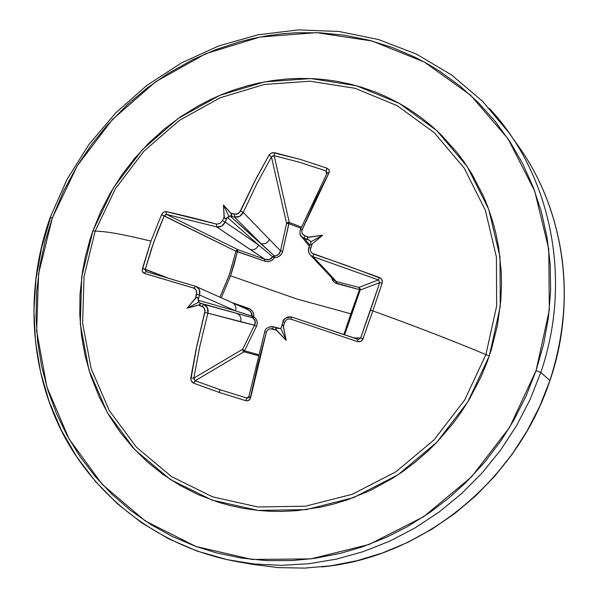 <?xml version="1.0" encoding="UTF-8"?>
<svg xmlns="http://www.w3.org/2000/svg" width="598" height="598" viewBox="0 0 598 598"><rect width="100%" height="100%" fill="white"/><g stroke="black" fill="none" stroke-linecap="round" stroke-linejoin="round"><path stroke-width="0.9" d="M272.673 326.59L278.877 328.496L280.821 328.429L286.136 340.247L283.041 325.267L282.398 324.565L280.821 328.429L282.398 324.565L283.407 326.515L284.648 322.464C285.851 319.609 287.967 318.51 290.979 319.175L357.402 341.57L359.316 341.772L361.125 341.129L362.732 339.343L372.838 310.893L370.454 310.235L360.624 338.005L362.926 338.894L362.052 340.352L360.699 341.368L357.402 341.57L290.979 319.175L289.013 318.936L287.13 319.481L285.597 320.722L284.648 322.464L283.407 326.515L286.136 340.247L276.426 330.231L270.528 328.751L268.674 329.311L267.194 330.567L266.304 332.316L257.611 365.587L249.964 399.344L247.393 400.824L245.8 400.682L218.995 392.348L220.258 389.791L195.187 380.747L193.73 383.213L218.995 392.348L193.73 383.213L191.397 381.105L190.837 379.543L196.906 345.607L205.107 310.512L203.537 307.14L198.573 305.13L187.114 308.209L195.464 298.245L196.585 294.216L196.361 290.419L193.894 288.116L144.051 273.286L142.474 271.559L142.249 270.087L150.958 241.114L161.52 214.719L163.501 212.238L165.923 211.557L216.446 224.101L219.9 223.57L222.463 220.707L224.063 216.984L223.48 204.957L230.895 213.262L236.188 214.308L239.544 212.544L254.494 181.71L269.078 155.024L271.455 153.066L273.047 152.669L300.48 159.457L326.897 168.128L329.139 170.041L329.072 172.702L315.378 199.956L302.102 229.692L301.743 231.538L302.154 233.34L303.283 234.835L304.95 235.784L308.874 237.122L322.688 235.208L312.141 244.006L310.325 249.725L310.781 251.571L311.939 253.104L313.636 254.075L346.668 265.534L380.948 278.406L382.399 281.389L382.197 283.048L372.838 310.893C415.73 326.396 453.411 340.965 485.89 354.599L496.646 306.049L496.415 257.043L485.344 210.234L464.19 168.075L434.238 132.666L397.199 105.689L355.077 88.317L310.033 81.201L264.301 84.475L220.042 97.818L179.288 120.452L143.879 151.249L115.399 188.744L95.127 231.224C104.463 231 123.076 234.296 150.958 241.114C123.076 234.296 104.463 231 95.127 231.224L84.012 276.762L82.629 323.286L91.158 368.637L109.344 410.662L136.494 447.267L171.447 476.539L212.611 496.863L258.007 506.992L305.346 506.2L352.147 494.322L395.869 471.829L434.081 439.836L464.653 400.032L485.89 354.599L489.336 355.847L467.793 401.946L436.772 442.333L397.991 474.79L353.62 497.596L306.139 509.631L258.104 510.415L212.058 500.115L170.31 479.484L134.879 449.771L107.363 412.635L88.93 370.02L80.289 324.026L81.702 276.859L92.974 230.693L95.127 231.224L92.974 230.693L90.126 239.185L85.447 256.4L82.576 270.991L79.997 294.545L79.788 315.213L81.507 335.717L85.155 355.915L90.702 375.574L99.343 397.199L108.814 415.132L120.049 432.025L132.906 447.648L147.325 461.888L163.127 474.558L180.237 485.554L198.439 494.725L217.635 501.991L228.944 505.25L243.379 508.367L258.119 510.423L270.027 511.283L282.017 511.44L297.101 510.64L321.148 507.074L333.071 504.234L347.819 499.704L370.753 490.263L392.707 478.198L403.179 471.239L415.782 461.678L427.727 451.266L436.764 442.341L453.381 422.995L460.871 412.68L469.43 399.217L481.166 376.561L487.206 361.85L491.302 349.793L497.446 325.267L500.825 300.323L501.513 284.73L501.274 272.292L498.71 247.707L495.712 232.689L492.55 220.886L487.691 206.542L483.079 195.404L472.009 174.153L463.921 161.714L456.82 152.243L441.092 134.759L432.518 126.798L421.171 117.597L409.241 109.322L399.285 103.364L386.36 96.764L375.731 92.204L362.096 87.405L350.936 84.281L336.786 81.306L325.327 79.676L313.748 78.697L299.239 78.413L287.631 78.921L273.122 80.483L258.74 83.04L247.378 85.806L233.332 90.148L222.321 94.305L211.543 99.044L198.386 105.801L180.738 116.7L164.106 129.205L148.64 143.191L134.468 158.545L121.715 175.117L110.481 192.773L100.875 211.348L92.974 230.693L113.53 187.63L142.406 149.612L178.294 118.389L219.608 95.433L264.48 81.896L310.863 78.562L356.543 85.761L399.27 103.364L436.854 130.708L467.255 166.61L488.738 209.375L499.988 256.863L500.242 306.58L489.336 355.847L485.89 354.599L496.646 306.049L496.415 257.043L485.344 210.234L464.19 168.075L434.238 132.666L397.199 105.689L355.077 88.317L310.033 81.201L264.301 84.475L220.042 97.818L179.288 120.452L143.879 151.249L115.399 188.744L95.127 231.224L84.012 276.762L82.629 323.286L91.158 368.637L109.344 410.662L136.494 447.267L171.447 476.539L212.611 496.863L258.007 506.992L305.346 506.2L352.147 494.322L395.869 471.829L434.081 439.836L464.653 400.032L485.89 354.599C453.411 340.965 415.73 326.396 372.838 310.893L362.926 338.894L360.624 338.005L379.737 282.63L360.213 290L344.642 334.805L360.213 290L358.987 287.391L378.37 279.909L313.053 256.654L336.315 281.553L358.987 287.391L378.37 279.909L379.737 282.63L360.213 290L359.48 289.619L343.865 334.544L350.817 313.808L297.094 299.075L350.817 313.808L359.48 289.619L360.213 290M165.302 214.712L166.565 214.398L237.959 249.695L237.376 251.556L236.008 251.093L236.875 249.979L237.959 249.695L264.854 259.285L216.67 226.889L166.565 214.398L237.959 249.695L235.941 251.25L164.233 215.893L153.761 242.093L145.329 269.25L167.41 277.823L142.459 268.48L142.294 270.752L142.997 272.546L144.051 273.286L194.343 288.288L195.845 289.522L196.772 291.988L195.464 298.245L196.406 297.43L197.624 297.341L198.259 300.301L235.522 310.863L199.53 295.001L198.289 299.463L199.53 295.001L235.522 310.863L251.967 316.103L252.745 317.792L199.44 302.917L236.673 313.374L199.44 302.917L198.259 300.301L235.522 310.863C236.464 307.208 235.455 304.524 232.502 302.82L248.028 309.742L250.951 312.014L251.967 316.103L253.791 316.753L253.664 313.98L252.491 311.431L250.472 309.398L232.39 302.767M221.29 297.789L230.559 275.805L234.334 263.8L237.376 251.556L264.353 261.034L267.209 261.565L270.072 261.176L272.606 259.816L274.46 257.633L277.315 257.282L279.812 255.922L281.665 253.776L282.734 251.13L289.088 222.366L301.414 227.098L289.088 222.366L286.591 223.375L271.455 156.938L256.998 183.429L243.251 212.425L280.522 250.839L286.591 223.375L271.455 156.938L274.168 155.682L289.245 222.411L274.168 155.682L299.83 162.35L326.037 170.961L299.83 162.35L274.168 155.682L274.609 152.752L274.168 155.682L272.628 155.921M258.59 354.666L244.515 350.779L256.385 326.545L257.162 323.929L256.998 321.216L255.839 318.712L253.791 316.753C257.17 319.459 258.03 322.718 256.385 326.545L244.515 350.779L258.59 354.674M230.559 275.805L297.094 299.075L230.559 275.805L237.959 249.695L264.854 259.285L269.294 259.547L272.695 256.834L258.59 245.031L227.442 217.373L225.192 222.082L258.59 245.031L227.442 217.373L230.036 215.96L261.087 243.678L234.446 217.052L230.036 215.96L274.377 255.929L272.695 256.834L258.59 245.031L225.192 222.082L221.611 226.171L216.67 226.889L250.398 249.635C254.098 250.308 256.834 248.775 258.59 245.031C256.834 248.775 254.098 250.308 250.398 249.635L264.854 259.285C268.255 260.399 270.864 259.577 272.695 256.834L278.481 254.599L280.522 250.839L243.251 212.425L239.559 216.401L234.446 217.052L261.087 243.678C264.899 244.418 267.725 242.945 269.563 239.267C267.725 242.945 264.899 244.418 261.087 243.678L274.377 255.929C277.734 255.877 279.782 254.187 280.522 250.839L286.591 223.375L287.645 222.508L289.088 222.366L288.939 223.659L300.929 228.249L288.939 223.659L286.591 223.375L288.939 223.659L282.734 251.13L280.522 250.839L282.734 251.13C281.583 255.324 278.825 257.491 274.46 257.633L274.377 255.929L274.46 257.633L272.695 256.834L274.46 257.633C271.955 261.191 268.592 262.32 264.353 261.034L264.854 259.285L264.353 261.034L235.941 251.25L161.52 214.719L150.958 241.114L142.459 268.48L145.329 269.25L151.137 249.77L158.007 230.723L164.233 215.893L166.565 214.398L165.923 211.557L165.272 211.52L163.157 212.507L161.52 214.719L164.233 215.893M513.951 140.067C563.406 204.471 578.333 297.572 549.928 380.44L540.779 372.494L530.06 399.614L516.62 425.567L500.616 450.055L482.242 472.779L461.723 493.47L439.306 511.881L415.274 527.81L389.903 541.078L363.517 551.543L336.427 559.115L308.949 563.72L281.404 565.342L254.105 563.981L227.352 559.698L197.041 551.05L168.33 538.656L141.629 522.772L117.29 503.666L95.643 481.674L76.948 457.141L61.437 430.455L49.275 402.005L40.597 372.21L35.469 341.488L33.937 310.257L35.985 278.937L41.561 247.938L50.561 217.672L50.21 217.388L52.37 217.874L77.314 165.721L112.267 119.652L155.697 81.724L205.705 53.715L260.115 37.024L316.469 32.636L372.135 41.03L424.393 62.095L470.529 95.134L508.016 138.751L534.649 190.926L548.762 249.06L549.315 310.063L536.077 370.603L540.779 372.494C572.891 279.423 551.027 174.422 489.388 108.432C551.027 174.422 572.891 279.423 540.779 372.494L549.928 380.44C570.649 315.729 568.885 253.417 544.636 193.513M252.707 564.415L278.421 567.622L304.554 568.1L330.829 565.798L356.961 560.722L382.645 552.911L407.612 542.416L431.569 529.35L454.233 513.832L475.358 496.026L494.681 476.135L511.985 454.375L527.07 430.994L539.762 406.259L549.928 380.44C517.128 481.031 421.747 557.852 321.507 566.934M549.876 380.575L539.867 406.251L527.219 430.934L512.172 454.278L494.905 476.023L475.604 495.914L454.495 513.727L431.831 529.26L407.866 542.356L382.884 552.866L357.163 560.7L331 565.79L304.688 568.1L278.504 567.629L252.737 564.415L236.098 561.432C161.288 547.716 97.452 499.405 63.067 434.051C29.055 368.383 25.019 288.236 50.21 217.395L66.924 179.594L88.923 144.477L115.728 112.865L146.757 85.477L181.329 62.984L218.689 45.941L258.015 34.796L298.402 29.9L338.916 31.462L378.571 39.55L416.387 54.082L451.378 74.81L482.601 101.316L509.175 133.025L518.907 146.854C564.654 210.997 577.294 300.839 549.981 380.537M227.352 559.698L254.105 563.981L281.404 565.342L308.949 563.72L336.427 559.115L363.517 551.543L389.903 541.078L415.274 527.81L439.306 511.881L461.723 493.47L482.242 472.779L500.616 450.055L516.62 425.567L530.06 399.614L540.779 372.494L536.077 370.603L509.66 427.278L471.508 476.875L423.78 516.635L369.228 544.419L310.93 558.876L252.117 559.459L195.897 546.46L145.112 520.88L102.176 484.328L68.979 438.872L46.883 386.913L36.665 331.008L38.578 273.794L52.37 217.874L50.21 217.388M536.077 370.603L526.076 396.07L513.645 420.521L501.154 440.464L484.582 462.306L466.014 482.444L448.694 498.127L430.171 512.292L407.343 526.674L386.816 537.131L362.096 546.976L340.329 553.374L314.638 558.375L292.452 560.55L266.701 560.618L241.278 558.039L216.491 552.888L195.897 546.46L172.852 536.735L151.077 524.715L130.745 510.55L112.058 494.382L95.157 476.412L80.192 456.812L67.26 435.793L56.481 413.547L47.922 390.3L41.636 366.268L37.659 341.667L36.007 316.723L36.68 291.66L39.67 266.686L44.91 242.018L52.37 217.874L63.508 191.181L77.321 165.706L91.449 144.694L107.408 124.989L127.643 104.381L147.003 88.115L167.649 73.733L192.713 59.695L215.631 49.694L239.357 41.882L253.148 38.451L267.089 35.79L281.172 33.899L295.277 32.8L319.99 32.785L344.568 35.23L368.719 40.126L392.288 47.466L414.975 57.199L427.495 63.829L439.59 71.184L459.713 85.813L478.288 102.557L495.114 121.267L510.019 141.786L522.809 163.919L533.341 187.458L541.482 212.185L547.133 237.84L550.19 264.166L550.631 290.89L548.411 317.732L543.545 344.396L536.077 370.603M258.329 355.713L244.029 351.796L195.187 380.747L220.258 389.791L246.847 398.044L245.8 400.682L247.617 400.795L249.209 400.114L250.562 397.932L249.112 396.885L250.562 397.932L266.304 332.316L264.757 331.628L266.304 332.316C267.426 329.446 269.481 328.332 272.456 328.96L276.426 330.231L275.685 328.138L280.821 328.429L286.136 340.247L275.671 329.192L275.685 328.138L277.995 328.22L273.279 326.725L280.312 328.571M360.624 338.005L353.762 337.93L360.624 338.005L358.538 339.447L357.873 339.343L292.003 317.127M310.467 243.573L311.02 241.749L310.467 243.573M379.805 282.338L370.454 310.235L372.838 310.893L382.316 282.585L382.144 280.208L381.12 278.578L379.513 277.524L312.156 253.283L310.781 251.571L310.317 249.448L312.141 244.006L322.688 235.208L311.02 241.749L322.688 235.208L307.634 237.488L306.961 238.415L308.755 239.962L306.961 238.415L307.634 237.488L308.874 237.122L304.95 235.784L304.397 238.475L309.592 240.336L311.02 241.749L309.592 240.336L311.012 242.541L309.592 240.336L304.397 238.475L309.771 245.143L304.397 238.475L301.026 236.008M304.397 238.475L304.95 235.784L302.409 233.811L301.751 231.8L301.923 230.208L329.236 172.336L329.139 170.041L327.323 168.3L326.897 168.128L326.037 170.961L326.471 174.287L326.06 170.968M219.944 297.184L229.236 275.289L235.941 251.25L237.376 251.556L235.941 251.25L229.333 274.803L219.944 297.184M240.665 321.844L207.865 313.143L199.904 346.003L193.834 378.071L242.556 349.352L254.539 325.207L240.665 321.844C241.54 317.77 240.209 314.952 236.673 313.374L203.754 304.322L207.461 307.716L207.865 313.143L254.539 325.207L255.197 321.253L252.745 317.792L236.673 313.374C240.209 314.952 241.54 317.77 240.665 321.844M273.279 326.725C268.024 326.867 265.183 328.496 264.757 331.621L248.574 397.745L246.847 398.044L249.231 396.272L246.847 398.044L220.258 389.791L218.995 392.348L245.8 400.682L246.847 398.044L247.52 398.111M310.489 255.137L333.781 280.021L336.315 281.553L358.987 287.391L359.48 289.619L334.76 282.697L332.69 280.529L331.494 277.479L332.824 280.739L334.611 282.592L336.809 283.639L359.48 289.619L358.987 287.391L360.265 288.827M258.321 355.735L244.029 351.796L242.863 350.832L242.556 349.352L244.029 351.796L195.187 380.747L193.834 378.071L242.556 349.352L244.515 350.779L244.029 351.796L244.515 350.779L242.556 349.352L254.539 325.207L256.385 326.545L254.539 325.207C255.966 322.315 255.368 319.848 252.745 317.792L253.791 316.753L252.745 317.792L251.661 313.262L249.852 310.863M194.096 379.663L193.834 378.071L190.807 377.936L191.016 380.231L192.25 382.227L193.73 383.213L195.187 380.747M145.426 270.812L145.329 269.25L146.174 271.656L144.051 273.286L146.144 271.649L195.598 286.33M270.296 326.605L271.41 326.493M196.159 286.524L199.261 289.641L199.53 295.001L196.585 294.216L199.53 295.001C200.397 291.106 199.328 288.303 196.331 286.591L195.658 286.337L193.894 288.116L195.658 286.337L146.159 271.649M231.837 302.558L232.502 302.82C235.455 304.524 236.464 307.208 235.522 310.863L253.791 316.753C253.986 312.56 252.02 309.659 247.893 308.067L247.333 309.435L247.893 308.067L232.308 302.73M335.949 281.449L336.809 283.639L336.315 281.553L329.648 274.265L326.889 272.501L329.648 274.265L313.053 256.654L310.721 255.339M310.041 244.462L308.792 247.654L310.646 247.834L308.792 247.647L308.366 249.934L308.613 252.072L309.824 254.412M272.456 328.96L273.6 326.814L272.456 328.96M284.648 322.464L282.959 321.799L284.648 322.464M283.041 321.784L282.959 321.806C283.078 318.876 286.083 317.314 291.988 317.119C287.743 316.207 284.76 317.762 283.041 321.784M290.979 319.175L291.981 317.119L290.979 319.175M190.807 377.936L193.834 378.071L199.904 346.003L207.865 313.143L204.927 312.47L203.671 317.232L195.912 350.293L190.807 377.936M357.402 341.57L357.866 339.335L357.402 341.57M204.927 312.47L207.865 313.143C208.672 308.86 207.297 305.922 203.754 304.322L202.034 306.251L204.621 308.635L204.927 312.47M199.926 303.081L200.629 303.956L198.573 305.13L202.034 306.251L203.754 304.322L199.926 303.081L200.629 303.956L199.702 304.703L187.114 308.209L198.97 302.08L199.926 303.081M382.197 283.048L379.737 282.63L382.197 283.048M379.513 277.524L378.37 279.909L379.513 277.524M313.053 256.654L313.636 254.075L313.053 256.654L378.37 279.909M312.141 244.006L310.1 245.045L312.141 244.006M301.295 236.367C299.904 235.477 299.591 233.227 300.353 229.617L302.102 229.692L300.36 229.602L300.069 230.813L299.942 233.265L300.742 235.56L309.323 246.294M165.923 211.557L166.565 214.398L216.67 226.889L216.446 224.101C197.661 218.958 180.82 214.772 165.923 211.557M327.211 172.904L329.072 172.702L327.211 172.904L327.136 173.36M216.446 224.101L216.67 226.889C220.4 227.502 223.241 225.894 225.192 222.082L222.463 220.707L219.9 223.57L216.446 224.101M271.455 156.938L256.998 183.429L243.251 212.425C241.248 216.162 238.31 217.702 234.446 217.052L234.409 214.204L230.895 213.262L231.777 215.392L230.559 216.005L234.446 217.052L234.409 214.204L237.989 213.725L240.62 210.937L243.251 212.425L240.62 210.937L256.535 177.733L269.078 155.024L271.455 156.938L269.078 155.024L269.309 154.68L271.455 153.066L274.609 152.752L300.48 159.457L326.897 168.128L326.037 170.961L327.203 172.919L300.353 229.617M226.971 217.956L225.207 218.973L224.063 216.984L222.463 220.707L225.192 222.082L226.971 217.956L225.207 218.973L224.325 218.135L223.48 204.957L229.034 216.618L226.971 217.956M230.036 215.96L229.034 216.618L223.48 204.957L231.538 214.204L231.777 215.392L230.036 215.96M198.259 300.301L198.97 302.08L187.114 308.209L196.406 297.43L197.624 297.341L198.259 300.301M195.666 286.345L232.45 302.79M281.92 325.177L282.959 321.799M291.988 317.119L358.538 339.447M308.792 247.654L308.516 251.788L310.205 254.86"/></g></svg>
